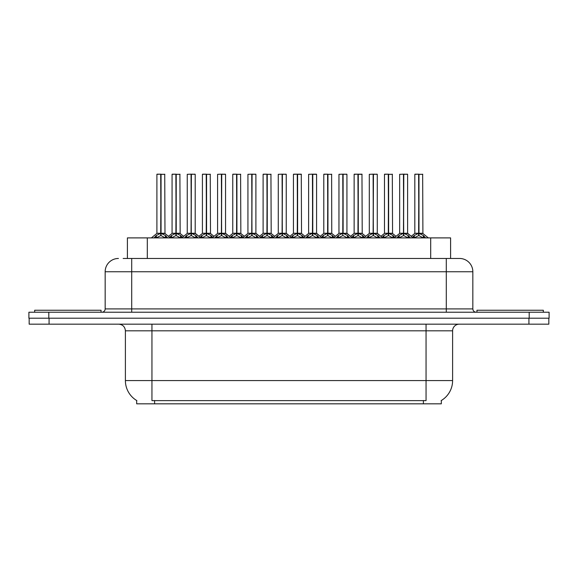 <?xml version="1.0" encoding="UTF-8"?>
<svg xmlns="http://www.w3.org/2000/svg" width="578" height="578" viewBox="0 0 578 578"><rect width="100%" height="100%" fill="white"/><g stroke="black" fill="none" stroke-linecap="round" stroke-linejoin="round"><path stroke-width="0.87" d="M127.406 258.467L127.406 237.898L450.594 237.898L450.594 258.467M441.317 400.511L441.317 403.82L136.683 403.82L136.683 400.511M136.878 400.626A23.228 23.228 0 0 1 125.397 380.591L151.949 380.591L151.949 400.626L426.051 400.626L426.051 380.591L452.603 380.591L452.603 330.811A6.64 6.64 0 0 1 459.235 324.179M125.397 380.591L125.397 330.811C125.007 326.78 122.796 324.569 118.765 324.179M441.122 400.626A23.228 23.228 0 0 0 452.603 380.591M49.079 324.179L548.833 324.179L548.833 318.203L29.167 318.203L29.167 324.179L49.079 324.179L49.079 318.203M123.454 258.467L459.365 258.467M123.15 258.467L131.705 258.467L131.705 271.747L105.16 271.747L105.16 308.912A3.316 3.316 0 0 1 101.836 312.228M118.432 258.467A13.272 13.272 0 0 0 105.16 271.747M459.568 258.467A13.272 13.272 0 0 1 472.84 271.747L472.84 308.912C473.035 310.928 474.148 312.033 476.164 312.228M48.812 312.228L28.9 312.228L28.9 318.203L48.812 318.203L48.812 312.228L529.188 312.228L529.188 318.203L549.1 318.203L549.1 312.228L529.188 312.228M549.1 312.228L549.1 318.203M396.833 237.898L399.109 235.499L403.458 233.302L403.458 235.622L403.69 174.18L407.613 174.318L407.613 233.252L403.805 233.302L408.155 235.499L410.431 237.898M403.466 174.18L399.651 174.318L403.466 174.18L399.651 174.318L399.651 233.252L403.458 233.302M403.805 233.302L403.805 235.622L403.69 233.252L407.736 233.512L404.246 233.512M403.574 174.18L403.574 233.252L403.798 174.18M403.458 174.318L403.69 233.252M402.302 174.18L404.961 174.18M403.025 233.512L399.651 233.252L403.632 233.252M408.147 237.905L403.805 235.622M403.458 235.622L399.752 237.457M412.006 237.898L414.281 235.499L418.631 233.302L418.631 235.622L418.862 174.18L414.953 174.18L418.747 174.18L418.747 233.252L423.327 235.499L425.603 237.898M418.638 174.18L414.823 174.318L414.823 233.252L418.631 233.302M418.978 233.302L418.978 235.622L418.862 233.252L422.785 233.252L418.978 233.252L418.971 174.18M419.418 233.512L422.908 233.512L422.655 174.18M418.631 174.318L418.862 233.252M418.747 174.18L417.475 174.18M423.32 237.905L418.978 235.622M418.631 235.622L414.925 237.457M403.805 174.318L407.483 174.18M101.042 312.228L101.042 310.241L34.673 310.241L34.673 312.228M543.327 312.228L543.327 310.241L476.958 310.241L476.958 312.228M366.488 237.898L368.764 235.499L373.113 233.302L373.113 235.622L373.345 174.18L377.268 174.318L377.268 233.252L373.46 233.302L377.81 235.499L380.086 237.898M373.121 174.18L369.306 174.318L373.121 174.18L369.306 174.318L369.306 233.252L373.113 233.302M373.46 233.302L373.46 235.622L373.345 233.252L377.391 233.512L373.901 233.512M373.229 174.18L373.229 233.252L373.453 174.18M373.113 174.318L373.345 233.252M371.965 174.18L374.616 174.18M372.68 233.512L369.306 233.252L373.287 233.252M377.802 237.905L373.46 235.622M373.113 235.622L369.407 237.457M336.143 237.898L338.419 235.499L342.768 233.302L342.768 235.622L343 174.18L346.93 174.318L346.93 233.252L343.115 233.302L347.465 235.499L349.741 237.898M342.776 174.18L338.961 174.318L342.776 174.18L338.961 174.318L338.961 233.252L342.768 233.302M343.115 233.302L343.115 174.18M342.884 174.18L342.884 233.252L347.046 233.512L343.556 233.512M342.768 174.318L343 233.252M341.62 174.18L344.271 174.18M338.961 174.318L338.961 233.252L342.942 233.252M347.457 237.905L343.115 235.622M342.768 235.622L339.062 237.457M305.798 237.898L308.074 235.499L312.431 233.302M312.777 174.318L316.585 174.318L312.777 174.318L312.777 233.302L317.127 235.499L319.403 237.898M312.431 174.18L308.616 174.318L312.431 174.18L308.616 174.318L308.616 233.252L312.431 233.252L312.423 235.622L312.77 174.18M312.777 233.302L312.777 235.622L312.662 233.252L316.585 233.252L316.585 174.318L313.926 174.18L316.448 174.18M312.546 174.18L312.546 233.252L316.701 233.512L313.211 233.512M312.431 174.318L312.662 233.252M311.275 174.18L313.926 174.18M308.616 174.318L308.616 233.252L312.604 233.252M317.112 237.905L312.777 235.622M312.423 235.622L308.717 237.457M275.46 237.898L277.736 235.499L282.086 233.302L282.086 235.622L282.317 174.18L286.24 174.318L286.24 233.252L282.432 233.302L286.782 235.499L289.058 237.898M282.086 174.18L278.278 174.318L282.086 174.18L278.278 174.318L278.278 233.252L282.086 233.302M282.432 233.302L282.432 235.622L282.317 233.252L286.363 233.512L282.866 233.512M282.201 174.18L282.201 233.252L282.425 174.18M282.086 174.318L282.317 233.252M280.93 174.18L283.581 174.18M278.278 174.318L278.278 233.252L282.259 233.252M286.767 237.905L282.432 235.622M282.086 235.622L278.372 237.457M373.46 174.318L377.138 174.18M343.115 174.318L346.793 174.18M282.432 174.318L286.103 174.18M381.661 237.898L383.937 235.499L388.286 233.302L388.286 235.622L388.517 174.18L384.608 174.18L388.402 174.18L388.402 233.252L392.982 235.499L395.258 237.898M388.293 174.18L384.478 174.318L384.478 233.252L388.286 233.302M388.633 233.302L388.633 235.622L388.517 233.252L392.44 233.252L388.633 233.252L388.626 174.18M389.073 233.512L392.563 233.512L392.31 174.18M388.286 174.318L388.517 233.252M388.402 174.18L387.13 174.18M392.975 237.905L388.633 235.622M388.286 235.622L384.58 237.457M351.792 237.356L353.591 235.499L357.941 233.302L357.941 235.622L358.172 174.18L361.965 174.18L354.271 174.18L358.057 174.18L358.057 233.252L362.637 235.499L364.913 237.898M357.948 174.18L354.133 174.318L354.133 233.252L357.941 233.302M358.288 233.302L358.288 235.622L358.172 233.252L362.095 233.252L358.288 233.252L358.288 174.18M358.728 233.512L362.218 233.512L361.965 174.18M357.941 174.318L358.172 233.252M358.057 174.18L356.792 174.18M362.63 237.905L358.288 235.622M357.941 235.622L354.235 237.457M321.447 237.356L323.246 235.499L327.596 233.302L327.596 235.622L327.827 174.18L323.926 174.18L327.712 174.18L327.712 233.252L332.299 235.499L334.098 237.356M327.603 174.18L323.788 174.318L323.788 233.252L327.596 233.302M327.95 233.302L327.95 235.622L327.827 233.252L331.758 233.252L331.62 174.18M331.758 174.318L327.95 174.318L327.943 233.252L331.873 233.512L328.383 233.512M327.596 174.318L327.827 233.252M327.712 174.18L326.447 174.18M332.285 237.905L327.95 235.622M327.596 235.622L323.89 237.457M290.633 237.898L292.909 235.499L297.258 233.302L297.258 235.622L297.489 174.18L301.275 174.18L293.581 174.18L297.374 174.18L297.374 233.252L301.954 235.499L303.753 237.356M297.258 174.18L293.443 174.318L293.443 233.252L297.258 233.302M297.605 233.302L297.605 235.622L297.489 233.252L301.413 233.252L297.605 233.252L297.598 174.18M298.038 233.512L301.535 233.512L301.275 174.18M297.258 174.318L297.489 233.252M297.374 174.18L296.102 174.18M301.94 237.905L297.605 235.622M297.258 235.622L293.545 237.457M245.115 237.898L247.391 235.499L251.741 233.302L251.741 235.622L251.972 174.18L255.895 174.318L255.895 233.252L252.087 233.302L256.437 235.499L258.713 237.898M251.748 174.18L247.933 174.318L251.748 174.18L247.933 174.318L247.933 233.252L251.741 233.302M252.087 233.302L252.087 235.622L251.972 233.252L256.018 233.512L252.521 233.512M251.856 174.18L251.856 233.252L252.08 174.18M251.741 174.318L251.972 233.252M250.585 174.18L253.243 174.18M247.933 174.318L247.933 233.252L251.914 233.252M256.43 237.905L252.087 235.622M251.741 235.622L248.027 237.457M214.77 237.898L217.046 235.499L221.396 233.302L221.396 235.622L221.627 174.18L225.55 174.318L225.55 233.252L221.742 233.302L226.092 235.499L228.368 237.898M221.403 174.18L217.588 174.318L221.403 174.18L217.588 174.318L217.588 233.252L221.396 233.302M221.742 233.302L221.742 235.622L221.627 233.252L225.673 233.512L222.183 233.512M221.511 174.18L221.511 233.252L221.735 174.18M221.396 174.318L221.627 233.252M220.24 174.18L222.898 174.18M220.955 233.512L217.588 233.252L221.569 233.252M226.085 237.905L221.742 235.622M221.396 235.622L217.689 237.457M184.425 237.898L186.701 235.499L191.051 233.302L191.051 235.622L191.282 174.18L195.205 174.318L195.205 233.252L191.397 233.302L195.747 235.499L198.023 237.898M191.058 174.18L187.243 174.318L191.058 174.18L187.243 174.318L187.243 233.252L191.051 233.302M191.397 233.302L191.397 235.622L191.282 233.252L195.328 233.512L191.838 233.512M191.166 174.18L191.166 233.252L191.39 174.18M191.051 174.318L191.282 233.252M189.895 174.18L192.553 174.18M190.617 233.512L187.243 233.252L191.224 233.252M195.74 237.905L191.397 235.622M191.051 235.622L187.344 237.457M154.08 237.898L156.356 235.499L160.706 233.302L160.706 235.622L160.937 174.18L157.035 174.18L160.821 174.18L160.821 233.252L165.402 235.499L167.678 237.898M160.713 174.18L156.898 174.318L156.898 233.252L160.706 233.302M161.052 233.302L161.052 235.622L160.937 233.252L164.86 233.252L161.052 233.252L161.052 174.18M161.493 233.512L164.983 233.512L164.73 174.18M160.706 174.318L160.937 233.252M160.821 174.18L159.557 174.18M160.272 233.512L156.898 233.252L160.879 233.252M165.395 237.905L161.052 235.622M160.706 235.622L156.999 237.457M260.288 237.898L262.564 235.499L266.913 233.302L266.913 235.622L267.144 174.18L263.236 174.18L267.029 174.18L267.029 233.252L271.609 235.499L273.885 237.898M266.92 174.18L263.106 174.318L263.106 233.252L266.913 233.302M267.26 233.302L267.26 235.622L267.144 233.252L271.068 233.252L267.26 233.252L267.253 174.18M267.693 233.512L271.19 233.512L270.938 174.18M266.913 174.318L267.144 233.252M267.029 174.18L265.757 174.18M271.595 237.905L267.26 235.622M266.913 235.622L263.2 237.457M229.943 237.898L232.219 235.499L236.568 233.302L236.568 235.622L236.799 174.18L232.891 174.18L236.684 174.18L236.684 233.252L241.264 235.499L243.54 237.898M236.575 174.18L232.761 174.318L232.761 233.252L236.568 233.302M236.915 233.302L236.915 235.622L236.799 233.252L240.723 233.252L236.915 233.252L236.908 174.18M237.348 233.512L240.845 233.512L240.593 174.18M236.568 174.318L236.799 233.252M236.684 174.18L235.412 174.18M241.257 237.905L236.915 235.622M236.568 235.622L232.862 237.457M199.598 237.898L201.874 235.499L206.223 233.302L206.223 235.622L206.454 174.18L202.546 174.18L206.339 174.18L206.339 233.252L210.919 235.499L213.195 237.898M206.23 174.18L202.416 174.318L202.416 233.252L206.223 233.302M206.57 233.302L206.57 235.622L206.454 233.252L210.378 233.252L206.57 233.252L206.563 174.18M207.011 233.512L210.5 233.512L210.248 174.18M206.223 174.318L206.454 233.252M206.339 174.18L205.067 174.18M210.912 237.905L206.57 235.622M206.223 235.622L202.517 237.457M169.253 237.898L171.529 235.499L175.878 233.302L175.878 235.622L176.109 174.18L172.201 174.18L175.994 174.18L175.994 233.252L180.574 235.499L182.85 237.898M175.885 174.18L172.071 174.318L172.071 233.252L175.878 233.302M176.225 233.302L176.225 235.622L176.109 233.252L180.033 233.252L176.225 233.252L176.218 174.18M176.666 233.512L180.155 233.512L179.903 174.18M175.878 174.318L176.109 233.252M175.994 174.18L174.729 174.18M180.567 237.905L176.225 235.622M175.878 235.622L172.172 237.457M252.087 174.318L255.765 174.18M221.742 174.318L225.42 174.18M191.397 174.318L195.075 174.18M423.399 403.82L423.399 400.511M154.601 403.82L154.601 400.511M147.311 258.467L147.311 237.898M430.689 258.467L430.689 237.898M426.051 324.179L426.051 330.811L125.397 330.811M452.603 330.811L426.051 330.811L426.051 380.591L151.949 380.591L151.949 324.179M528.921 324.179L528.921 318.203M131.705 312.228L131.705 308.912L472.84 308.912M105.16 308.912L131.705 308.912L131.705 271.747L446.295 271.747L446.295 312.228M472.84 271.747L446.295 271.747L446.295 258.467M408.155 235.499L408.155 237.898M408.856 236.106L408.856 237.898M399.109 235.499L399.109 237.898M398.415 236.106L398.415 237.898M418.19 233.512L414.823 233.252L418.631 233.252M422.785 174.318L418.978 174.318M423.327 235.499L423.327 237.898M424.028 236.106L424.028 237.898M414.281 235.499L414.281 237.898M413.581 236.106L413.581 237.898M377.81 235.499L377.81 237.898M378.511 236.106L378.511 237.898M368.764 235.499L368.764 237.898M368.07 236.106L368.07 237.898M342.335 233.512L338.961 233.252M347.465 235.499L347.465 237.898M348.166 236.106L348.166 237.898M338.419 235.499L338.419 237.898M337.725 236.106L337.725 237.898M311.99 233.512L308.623 233.252M317.127 235.499L317.127 237.898M317.821 236.106L317.821 237.898M308.074 235.499L308.074 237.898M307.38 236.106L307.38 237.898M281.645 233.512L278.278 233.252M286.782 235.499L286.782 237.898M287.476 236.106L287.476 237.898M277.736 235.499L277.736 237.898M277.035 236.106L277.035 237.898M387.852 233.512L384.478 233.252L388.286 233.252M392.44 174.318L388.633 174.318M392.982 235.499L392.982 237.898M393.683 236.106L393.683 237.898M383.937 235.499L383.937 237.898M383.243 236.106L383.243 237.898M357.507 233.512L354.133 233.252L357.941 233.252M362.095 174.318L358.288 174.318M362.637 235.499L362.637 237.898M363.338 236.106L363.338 237.898M353.591 235.499L353.591 237.898M352.898 236.106L352.898 237.898M327.162 233.512L323.796 233.252L327.596 233.252M332.299 235.499L332.299 237.898M332.993 236.106L332.993 237.898M323.246 235.499L323.246 237.898M322.553 236.106L322.553 237.898M296.817 233.512L293.451 233.252L297.258 233.252M301.413 174.318L297.605 174.318M301.954 235.499L301.954 237.898M302.648 236.106L302.648 237.898M292.909 235.499L292.909 237.898M292.208 236.106L292.208 237.898M251.3 233.512L247.933 233.252M256.437 235.499L256.437 237.898M257.131 236.106L257.131 237.898M247.391 235.499L247.391 237.898M246.69 236.106L246.69 237.898M226.092 235.499L226.092 237.898M226.793 236.106L226.793 237.898M217.046 235.499L217.046 237.898M216.345 236.106L216.345 237.898M195.747 235.499L195.747 237.898M196.448 236.106L196.448 237.898M186.701 235.499L186.701 237.898M186.008 236.106L186.008 237.898M164.86 174.318L161.052 174.318M165.402 235.499L165.402 237.898M166.103 236.106L166.103 237.898M156.356 235.499L156.356 237.898M155.663 236.106L155.663 237.898M266.472 233.512L263.106 233.252L266.913 233.252M271.068 174.318L267.26 174.318M271.609 235.499L271.609 237.898M272.303 236.106L272.303 237.898M262.564 235.499L262.564 237.898M261.863 236.106L261.863 237.898M236.127 233.512L232.761 233.252L236.568 233.252M240.723 174.318L236.915 174.318M241.264 235.499L241.264 237.898M241.965 236.106L241.965 237.898M232.219 235.499L232.219 237.898M231.518 236.106L231.518 237.898M205.79 233.512L202.416 233.252L206.223 233.252M210.378 174.318L206.57 174.318M210.919 235.499L210.919 237.898M211.62 236.106L211.62 237.898M201.874 235.499L201.874 237.898M201.18 236.106L201.18 237.898M175.445 233.512L172.071 233.252L175.878 233.252M180.033 174.318L176.225 174.318M180.574 235.499L180.574 237.898M181.275 236.106L181.275 237.898M171.529 235.499L171.529 237.898M170.835 236.106L170.835 237.898M392.563 233.512L396.046 236.33L399.528 233.512L394.117 237.898M407.613 233.252L413.147 237.898M414.701 233.512L411.218 236.33L407.736 233.512M422.908 233.512L428.32 237.898M362.218 233.512L365.701 236.33L369.183 233.512L363.772 237.898M377.268 233.252L382.802 237.898M331.873 233.512L335.356 236.33L338.838 233.512L333.427 237.898M346.923 233.252L352.457 237.898M301.535 233.512L305.018 236.33L308.5 233.512L303.082 237.898M316.578 233.252L322.119 237.898M271.19 233.512L274.673 236.33L278.155 233.512L272.744 237.898M286.24 233.252L291.774 237.898M377.391 233.512L380.873 236.33L384.356 233.512M347.046 233.512L350.528 236.33L354.011 233.512M316.701 233.512L320.19 236.33L323.673 233.512M286.363 233.512L289.845 236.33L293.328 233.512M240.845 233.512L244.328 236.33L247.81 233.512L242.399 237.898M255.895 233.252L261.429 237.898M210.5 233.512L213.983 236.33L217.465 233.512L212.054 237.898M225.55 233.252L231.084 237.898M180.155 233.512L183.638 236.33L187.12 233.512L181.709 237.898M195.205 233.252L200.739 237.898M156.775 233.512L151.364 237.898M164.983 233.512L170.394 237.898M262.983 233.512L259.5 236.33L256.018 233.512M232.638 233.512L229.155 236.33L225.673 233.512M202.293 233.512L198.81 236.33L195.328 233.512M171.948 233.512L168.465 236.33"/></g></svg>
